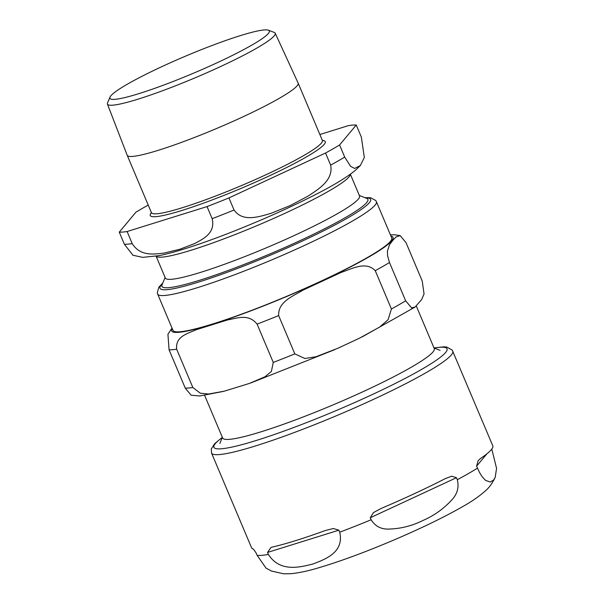 <?xml version="1.0" encoding="UTF-8"?>
<svg xmlns="http://www.w3.org/2000/svg" width="604" height="604" viewBox="0 0 604 604"><rect width="100%" height="100%" fill="white"/><g stroke="black" fill="none" stroke-linecap="round" stroke-linejoin="round"><path stroke-width="0.91" d="M114.994 99.328A86.531 9.407 157.1 0 1 110.011 97.108A86.531 9.407 157.1 0 1 185.964 55.968A86.531 9.407 157.1 0 1 268.41 30.2A86.531 9.407 157.1 0 1 210.154 65.934A86.531 9.407 157.1 0 1 114.994 99.328M110.011 97.108L107.542 102.839A91.068 9.898 -22.9 0 0 107.429 104.062A91.068 9.898 -22.9 0 0 112.782 105.179A91.068 9.898 -22.9 0 0 208.456 72.035A91.068 9.898 -22.9 0 0 275.205 33.197A91.068 9.898 -22.9 0 0 274.246 32.42L268.41 30.2M275.205 33.197L298.134 83.073A92.782 10.087 157.1 0 1 298.149 83.103A92.782 10.087 157.1 0 1 229.988 122.703A92.782 10.087 157.1 0 1 132.646 156.413A92.782 10.087 157.1 0 1 127.21 155.311A92.782 10.087 157.1 0 1 127.195 155.281L107.429 104.062M350.35 174.209L359.554 195.998A105.413 11.461 157.1 0 1 282.113 240.996A105.413 11.461 157.1 0 1 171.521 279.29A105.413 11.461 157.1 0 1 165.337 278.044L156.134 256.255M356.247 125.013L361.351 137.1L364.325 157.44L360.362 165.534L354.654 168.448L350.562 166.304L344.695 157.07L339.584 144.975L356.247 125.013A133.363 14.496 157.1 0 0 348.395 125.624L319.871 134.526M148.237 205.088A133.363 14.496 157.1 0 0 135.93 212.178L119.267 232.147L124.379 244.235L132.978 255.288M212.163 218.678C215.613 233.204 203.284 238.837 194.745 243.518L179.841 249.248L164.122 253.068C154.08 254.186 140.422 256.662 132.223 243.616L127.119 231.528L207.051 206.591L212.163 218.678A133.363 14.496 157.1 0 0 234.05 210.018L228.946 197.923L325.541 153.023L330.645 165.111C333.604 180.226 318.572 189.105 308.093 196.104L289.995 205.662L271.09 213.31C259.108 216.753 242.74 222.468 234.05 210.018M339.584 144.975A133.363 14.496 157.1 0 1 325.541 153.023M228.946 197.923A133.363 14.496 157.1 0 1 207.051 206.591M127.119 231.528A133.363 14.496 157.1 0 1 119.267 232.147M359.304 195.424L366.764 198.399A111.8 12.148 157.1 0 1 367.904 199.358A111.8 12.148 157.1 0 1 285.775 247.081A111.8 12.148 157.1 0 1 168.486 287.693A111.8 12.148 157.1 0 1 161.925 286.372A111.8 12.148 157.1 0 1 162.031 284.884L165.096 277.462M204.673 395.477L222.627 437.991A114.881 12.488 -22.9 0 0 229.369 439.35A114.881 12.488 -22.9 0 0 349.89 397.621A114.881 12.488 -22.9 0 0 434.276 348.584L416.284 305.994M389.482 262.521L405.654 300.815L411.634 307.904L415.197 306.938L421.637 299.584L424.053 293.989L422.211 280.966L406.039 242.68L400.21 235.628L396.035 236.927L392.668 240.543L389.535 244.718L387.421 251.105L387.594 255.802L389.482 262.521A133.363 14.496 157.1 0 1 375.243 270.683C365.881 260.792 351.838 268.878 340.92 272.517L302.997 290.147C293.091 296.187 277.953 301.668 278.648 315.59A133.363 14.496 157.1 0 1 257.085 324.122C248.418 313.272 236.828 318.391 227.67 319.909L196.096 329.761C187.935 333.65 175.22 336.111 176.67 349.21A133.363 14.496 157.1 0 1 169.067 349.814L167.935 334.223L172.019 328.078M278.648 315.59L294.82 353.876L304.846 358.504L315.968 356.768L337.878 348.251L359.38 338.24L379.637 327.081L388.115 319.682L391.415 308.976L375.243 270.683M176.67 349.21L192.842 387.504L200.279 393.196L208.539 394.034L224.28 391.181L249.324 383.457L265.02 376.76L271.392 371.43L273.265 362.415L257.085 324.122M223.457 391.4L199.758 395.96L191.151 395.22L185.239 388.1L169.067 349.814M376.405 201.668L391.724 237.946A118.731 12.903 157.1 0 1 321.086 281.102A118.731 12.903 157.1 0 1 172.978 330.35L157.659 294.072A118.731 12.903 -22.9 0 0 305.76 244.831A118.731 12.903 -22.9 0 0 376.405 201.668L375.726 200.483L370.63 197.727L364.944 197.667M491.792 449.089L496.571 468.402L495.159 477.454L493.642 479.984L490.282 482.022L485.571 480.399L482.067 476.601L479.501 472.449L476.609 466.152L478.141 460.656L480.754 458.323A130.947 14.232 -22.9 0 0 492.804 445.843L452.237 350.101L446.764 347.043L443.827 346.832L433.989 347.904M456.458 477.696L457.304 479.712C459.138 487.179 457.409 493.793 452.124 499.561C443.902 508.636 434.185 515.605 422.974 520.467C412.011 525.918 400.558 528.787 388.629 529.074C381.003 529.308 375.175 526.212 371.128 519.772L370.282 517.756L373.423 512.63L380.701 508.644A130.947 14.232 -22.9 0 0 414.895 493.438A130.947 14.232 -22.9 0 0 445.495 478.519L451.732 476.224L456.458 477.696L370.282 517.756M338.867 530.184L339.72 532.199C344.401 552.479 325.08 559.38 312.812 564.045C299.924 567.231 279.946 572.584 268.402 554.449L267.549 552.433L271.037 547.405L272.132 547.118A130.947 14.232 -22.9 0 0 325.745 530.388L333.408 528.53L338.867 530.184L267.549 552.433M222.34 437.311L214.677 443.653L211.309 448.946L211.543 453.03L251.551 547.753A130.947 14.232 -22.9 0 0 252.427 548.666C252.895 548.394 254.178 549.942 256.292 553.317L257.145 555.333L266.032 568.122M156.209 256.239A105.413 11.461 -22.9 0 0 162.159 257.123A105.413 11.461 -22.9 0 0 270.962 219.614A105.413 11.461 -22.9 0 0 350.29 174.254M344.695 157.07A133.363 14.496 157.1 0 1 330.645 165.111M132.223 243.616A133.363 14.496 157.1 0 1 124.379 244.235M322.37 140.438A94.987 10.321 157.1 0 1 264.605 178.052A94.987 10.321 157.1 0 1 155.832 216.662A94.987 10.321 157.1 0 1 151.423 212.646M298.149 83.103L322.377 140.46A92.782 10.087 157.1 0 1 254.216 180.06A92.782 10.087 157.1 0 1 156.874 213.763A92.782 10.087 157.1 0 1 151.438 212.668L151.506 213.159M172.2 328.501A120.158 13.062 -22.9 0 0 287.436 296.179A120.158 13.062 -22.9 0 0 390.947 236.096M405.654 300.815A133.363 14.496 157.1 0 1 391.415 308.976M294.82 353.876A133.363 14.496 157.1 0 1 273.265 362.415M192.842 387.504A133.363 14.496 157.1 0 1 185.239 388.1M365.548 197.908A114.33 12.427 157.1 0 1 302.619 240.913A114.33 12.427 157.1 0 1 196.081 282.846A114.33 12.427 157.1 0 1 162.529 283.669M486.869 453.853L476.609 466.152M457.304 479.712A130.947 14.232 -22.9 0 0 477.462 468.168M339.72 532.199A130.947 14.232 -22.9 0 0 371.128 519.772M257.145 555.333A130.947 14.232 -22.9 0 0 261.789 555.348A130.947 14.232 -22.9 0 0 268.402 554.449M434.163 348.01A126.546 13.756 157.1 0 1 377.945 391.898A126.546 13.756 157.1 0 1 221.321 448.787A126.546 13.756 157.1 0 1 222.302 437.507M211.543 453.03A130.947 14.232 -22.9 0 0 219.222 454.586A130.947 14.232 -22.9 0 0 374.888 398.723A130.947 14.232 -22.9 0 0 452.796 351.128M360.362 165.534L355.258 170.426C346.56 177.47 333.249 185.556 315.326 194.677C289.626 207.791 261.222 220.46 230.124 232.668C200.641 244.159 177.115 251.8 159.554 255.598L142.672 257.372L132.774 255.205M127.21 155.311L151.438 212.668M322.377 140.46L322.679 140.853M400.165 235.613L394.571 234.775L390.426 234.865M414.956 307.111L362.241 336.851M334.744 349.648L250.841 382.936M157.659 294.072L157.274 292.759L158.852 287.187L162.778 283.065M222.363 437.356L219.864 443.411M434.012 347.957L440.097 350.38M495.159 477.454C492.222 483.419 489.021 487.836 485.556 490.712C479.501 496.156 471.92 501.426 462.807 506.537C443.993 517.311 420.384 528.742 391.996 540.814C363.585 552.811 338.776 561.909 317.576 568.107C307.549 571.097 298.618 572.962 290.781 573.709L283.586 573.8L271.513 571.052L265.926 568.054"/></g></svg>
